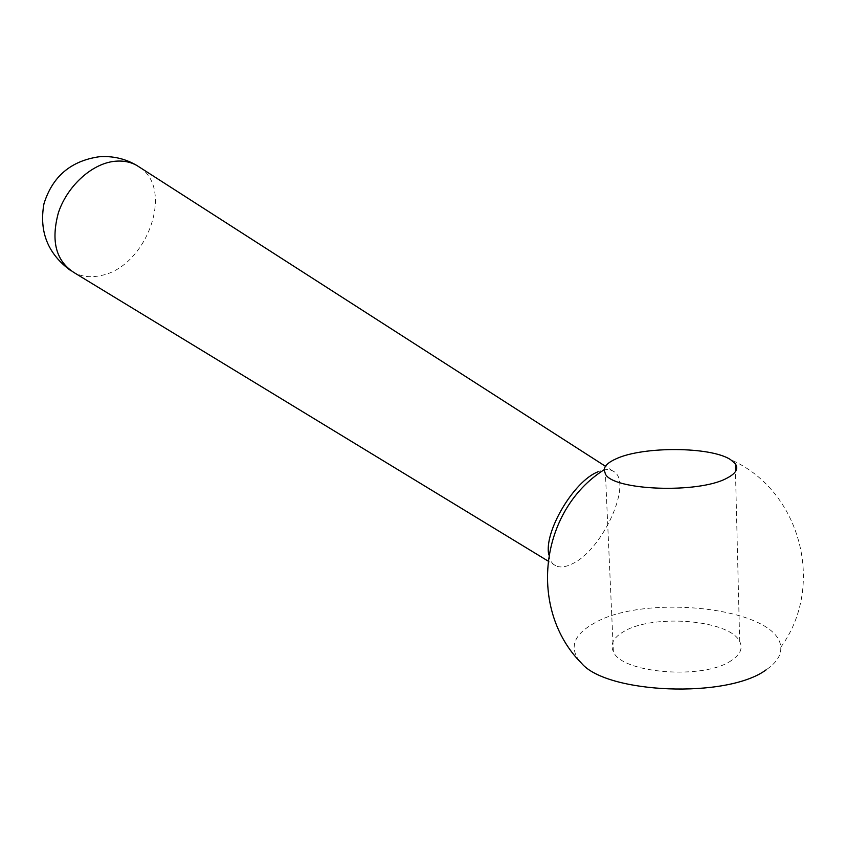 <?xml version="1.0" encoding="UTF-8"?>
<svg xmlns="http://www.w3.org/2000/svg" width="846" height="846" viewBox="0 0 846 846"><rect width="100%" height="100%" fill="white"/><g stroke="black" fill="none" stroke-linecap="round" stroke-linejoin="round"><path stroke-width="0.63" stroke-dasharray="4.23 3.17" d="M579.351 660.895C569.231 647.127 573.958 634.69 593.532 623.576C643.743 593.014 778.976 607.555 780.752 647.253C781.376 655.227 776.533 662.735 766.222 669.778M548.821 554.902C549.826 560.517 552.248 564.197 556.086 565.942C560.348 567.74 565.614 567.084 571.907 563.986C603.124 550.143 634.32 480.179 612.716 470.947C608.834 468.948 603.875 469.255 597.847 471.857M731.441 660.472C703.935 680.142 621.218 673.3 613.371 651.642C609.966 644.282 613.382 637.609 623.639 631.634C652.361 613.762 729.527 619.632 739.679 641.48C743.105 648.173 740.356 654.508 731.441 660.472M139.812 167.371C174.974 190.17 145.829 267.886 100.388 275.637C90.966 277.657 82.39 276.769 74.67 272.962L70.874 270.709M780.752 647.253C825.939 585.844 800.559 489.908 730.468 459.579M613.371 651.642L605.461 474.141M612.716 470.947L604.827 465.882M556.086 565.942L547.922 560.972M739.679 641.48L735.46 471.571"/><path stroke-width="1.27" d="M616.226 458.754C642.844 446.276 710.534 446.466 730.468 459.579L735.269 463.693C738.748 468.695 735.883 473.559 726.672 478.286C698.246 493.821 613.234 490.405 605.461 474.141L604.139 469.742C604.626 465.755 608.655 462.096 616.226 458.754M597.847 471.857C573.704 481.131 543.555 532.271 548.821 554.902M766.222 669.778C727.253 698.881 606.825 693.625 581.551 663.285L579.351 660.895M547.922 560.972L74.67 272.962C56.1 261.499 50.665 241.459 58.363 212.832C66.919 186.924 90.342 164.97 112.497 161.575C121.676 160.201 129.84 161.523 136.957 165.541L139.812 167.371M604.827 465.882L136.957 165.541C125.271 158.646 112.603 155.727 98.982 156.785C70.694 160.973 52.346 176.655 43.939 203.844C38.969 231.783 47.947 254.075 70.874 270.709M735.46 471.571L735.269 463.693M604.139 469.742C539.24 510.931 528.02 609.807 581.551 663.285"/></g></svg>
